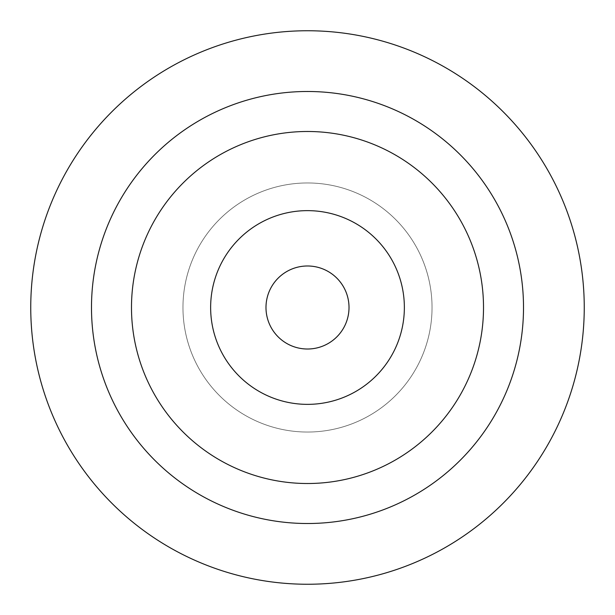 <?xml version="1.0" encoding="UTF-8"?>
<svg xmlns="http://www.w3.org/2000/svg" width="615" height="615" viewBox="0 0 615 615"><rect width="100%" height="100%" fill="white"/><g stroke="black" fill="none" stroke-linecap="round" stroke-linejoin="round"><path stroke-width="0.46" stroke-dasharray="3.08 2.31" d="M432.038 307.5A124.538 124.538 0 0 0 307.5 182.963A124.538 124.538 0 0 0 182.963 307.5A124.538 124.538 0 0 0 307.5 432.038A124.538 124.538 0 0 0 432.038 307.5A124.538 124.538 0 0 0 307.5 182.963A124.538 124.538 0 0 0 182.963 307.5A124.538 124.538 0 0 0 307.5 432.038A124.538 124.538 0 0 0 432.038 307.5A124.538 124.538 0 0 0 307.5 182.963A124.538 124.538 0 0 0 182.963 307.5A124.538 124.538 0 0 0 307.5 432.038A124.538 124.538 0 0 0 432.038 307.5A124.538 124.538 0 0 0 307.5 182.963A124.538 124.538 0 0 0 182.963 307.5A124.538 124.538 0 0 0 307.5 432.038A124.538 124.538 0 0 0 432.038 307.5M210.638 307.5A96.863 96.863 0 0 0 307.5 404.363A96.863 96.863 0 0 0 404.363 307.5A96.863 96.863 0 0 0 307.5 210.638A96.863 96.863 0 0 0 210.638 307.5M349.013 307.5A41.513 41.513 0 0 0 307.5 265.988A41.513 41.513 0 0 0 265.988 307.5A41.513 41.513 0 0 0 307.5 349.013A41.513 41.513 0 0 0 349.013 307.5A41.513 41.513 0 0 0 307.5 265.988A41.513 41.513 0 0 0 265.988 307.5A41.513 41.513 0 0 0 307.5 349.013A41.513 41.513 0 0 0 349.013 307.5A41.513 41.513 0 0 0 307.5 265.988A41.513 41.513 0 0 0 265.988 307.5A41.513 41.513 0 0 0 307.5 349.013A41.513 41.513 0 0 0 349.013 307.5"/><path stroke-width="0.92" d="M30.75 307.5A276.75 276.75 0 0 0 307.5 584.25A276.75 276.75 0 0 0 584.25 307.5A276.75 276.75 0 0 0 307.5 30.75A276.75 276.75 0 0 0 30.75 307.5M404.363 307.5A96.863 96.863 0 0 0 307.5 210.638A96.863 96.863 0 0 0 210.638 307.5A96.863 96.863 0 0 0 307.5 404.363A96.863 96.863 0 0 0 404.363 307.5M349.013 307.5A41.513 41.513 0 0 0 307.5 265.988A41.513 41.513 0 0 0 265.988 307.5A41.513 41.513 0 0 0 307.5 349.013A41.513 41.513 0 0 0 349.013 307.5M131.487 307.5A176.013 176.013 0 0 0 307.5 483.513A176.013 176.013 0 0 0 483.513 307.5A176.013 176.013 0 0 0 307.5 131.487A176.013 176.013 0 0 0 131.487 307.5M91.489 307.5A216.011 216.011 0 0 1 307.5 91.489A216.011 216.011 0 0 1 523.511 307.5A216.011 216.011 0 0 1 307.5 523.511A216.011 216.011 0 0 1 91.489 307.5"/></g></svg>
